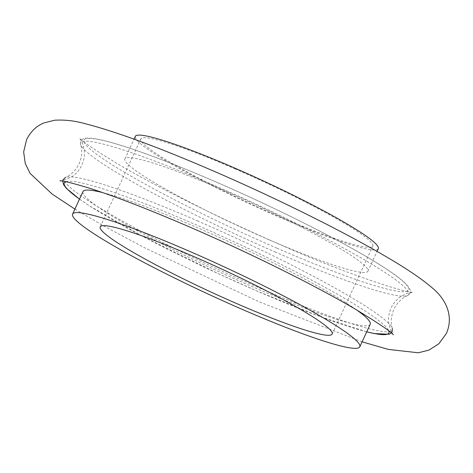 <?xml version="1.0" encoding="UTF-8"?>
<svg xmlns="http://www.w3.org/2000/svg" width="473" height="473" viewBox="0 0 473 473"><rect width="100%" height="100%" fill="white"/><g stroke="black" fill="none" stroke-linecap="round" stroke-linejoin="round"><path stroke-width="0.35" stroke-dasharray="2.37 1.77" d="M269.35 239.906A133.853 13.291 24.8 0 1 124.896 158.922A133.853 13.291 24.8 0 1 223.463 190.223A133.853 13.291 24.8 0 1 367.911 271.212A133.853 13.291 24.8 0 1 269.35 239.906M378.323 248.68A133.853 13.291 24.8 0 1 279.762 217.373A133.853 13.291 24.8 0 1 135.308 136.39M370.199 324.289A158.189 15.71 24.8 0 1 253.711 287.294A158.189 15.71 24.8 0 1 82.994 191.583M102.818 192.629A158.189 15.71 24.8 0 1 199.482 228.577A158.189 15.71 24.8 0 1 356.565 309.88M234.915 168.82A127.769 12.688 24.8 0 1 372.801 246.126A127.769 12.688 24.8 0 1 278.715 216.244A127.769 12.688 24.8 0 1 140.83 138.938A127.769 12.688 24.8 0 1 234.915 168.82M275.694 252.215A180.656 17.944 24.8 0 1 80.688 144.572A180.656 17.944 24.8 0 1 213.766 185.162A180.656 17.944 24.8 0 1 407.495 295.578A180.656 17.944 24.8 0 1 275.694 252.215M277.054 248.248A178.8 17.761 24.8 0 1 86.837 145.903A178.8 17.761 24.8 0 1 215.759 181.88A178.8 17.761 24.8 0 1 405.97 284.232A178.8 17.761 24.8 0 1 277.054 248.248M197.306 220.785A180.656 17.944 24.8 0 1 392.312 328.428A180.656 17.944 24.8 0 1 259.239 287.838A180.656 17.944 24.8 0 1 65.511 177.422A180.656 17.944 24.8 0 1 197.306 220.785M366.729 331.804A178.8 17.761 24.8 0 1 257.247 291.12A178.8 17.761 24.8 0 1 79.523 199.098M65.848 181.697A178.8 17.761 24.8 0 1 195.952 224.752A178.8 17.761 24.8 0 1 388.841 330.94M392.312 328.428C390.544 322.332 391.076 315.934 393.908 309.236C397.178 302.732 401.707 298.179 407.495 295.578C409.748 294.271 410.659 292.598 410.227 290.552L409.914 289.423C407.773 284.462 399.348 277.279 384.638 267.86C350.475 245.469 280.146 209.675 215.712 181.851C174.779 164.166 141.545 151.496 116.009 143.833C104.226 140.339 95.404 138.447 89.557 138.151C83.106 137.537 80.156 139.677 80.688 144.572C82.456 150.668 81.924 157.066 79.092 163.764C75.822 170.268 71.293 174.821 65.511 177.422M124.896 158.922L134.036 139.145M62.826 180.473L62.714 181.118M79.499 199.145L89.202 205.684L141.764 235.885L219.159 274.074L257.294 291.149L320.162 316.65L366.705 331.851M332.17 334.062L372.801 246.126M100.199 226.874L140.83 138.938M391.313 332.951L391.727 332.448M367.911 271.212L377.052 251.429M59.982 180.781C59.988 181.727 63.956 180.361 71.896 176.695C76.07 173.981 79.387 170.097 81.853 165.042C84.076 159.969 84.892 154.984 84.295 150.101L82.592 143.295L79.659 138.187C81.782 141.173 94.499 149.752 117.824 163.936C134.988 173.999 155.375 185.032 178.983 197.028C212.548 214.033 247.225 230.31 283.014 245.848C346.212 274.05 407.572 293.443 413.018 292.219L407.093 293.349L401.175 296.264C396.971 298.971 393.631 302.874 391.147 307.958C388.924 313.031 388.114 318.016 388.711 322.899L390.408 329.705L393.341 334.813M74.894 209.119L102.937 225.515L144.673 247.822L258.82 301.673L362.093 341.825"/><path stroke-width="0.71" d="M134.036 139.145L135.308 136.39A133.853 13.291 24.8 0 1 233.875 167.69A133.853 13.291 24.8 0 1 378.323 248.68L377.052 251.429M243.299 309.827A158.189 15.71 24.8 0 1 72.582 214.115A158.189 15.71 24.8 0 1 189.07 251.11A158.189 15.71 24.8 0 1 359.787 346.821A158.189 15.71 24.8 0 1 243.299 309.827M72.582 214.115L82.994 191.583A158.189 15.71 24.8 0 1 102.818 192.629M194.285 256.756A127.769 12.688 24.8 0 1 332.17 334.062A127.769 12.688 24.8 0 1 238.085 304.18A127.769 12.688 24.8 0 1 100.199 226.874A127.769 12.688 24.8 0 1 194.285 256.756M356.565 309.88A158.189 15.71 24.8 0 1 370.199 324.289L359.787 346.821M79.523 199.098A178.8 17.761 24.8 0 1 65.848 181.697M388.841 330.94A178.8 17.761 24.8 0 1 366.729 331.804M65.511 177.422L63.092 179.716L62.826 180.473M62.714 181.118L63.648 184.777L66.368 188.337L79.499 199.145M366.705 331.851L374.161 333.566L389.226 334.245L391.313 332.951M391.727 332.448L392.141 331.744L392.312 328.428M74.894 209.119L52.207 194.131L30.13 173.425L25.258 163.552L23.65 151.928L26.624 139.523C30.851 131.34 36.658 125.806 44.036 122.909L54.708 120.219C64.689 119.628 74.716 120.757 84.791 123.613C115.714 131.482 158.845 147.387 214.186 171.327C277.024 198.506 344.941 232.249 387.984 257.773C407.306 269.09 422.028 279.111 432.145 287.826C441.185 295.04 455.57 312.215 446.382 333.477L438.861 343.782L428.964 350.091L418.292 352.781L388.209 349.387L362.093 341.825M60.006 180.781L59.982 180.781C61.898 180.515 70.713 182.667 86.423 187.237C113.171 195.591 147.694 208.895 189.986 227.152C225.781 242.69 260.457 258.968 294.017 275.972C317.625 287.968 338.018 299.001 355.182 309.064C378.501 323.248 391.224 331.827 393.341 334.813"/></g></svg>
